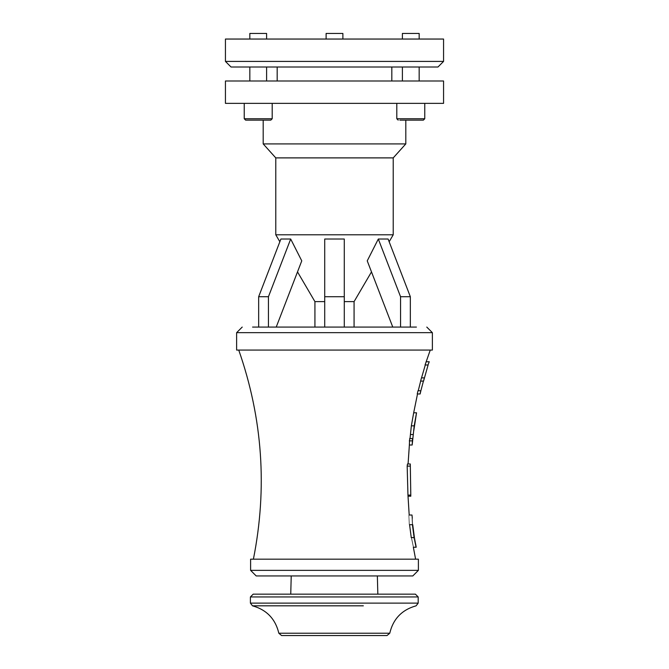 <?xml version="1.0" encoding="UTF-8"?>
<svg xmlns="http://www.w3.org/2000/svg" width="669" height="669" viewBox="0 0 669 669"><rect width="100%" height="100%" fill="white"/><g stroke="black" fill="none" stroke-linecap="round" stroke-linejoin="round"><path stroke-width="1" d="M291.224 575.95L290.747 594.156M253.2 594.156L415.39 594.156L418.184 596.949L250.398 596.949L253.2 594.156M305.24 605.821L252.489 605.821L250.398 603.12L250.398 596.949M278.822 633.225L389.759 633.225L387 635.55L281.582 635.55L278.822 633.225C275.419 618.917 266.647 609.785 252.489 605.821L363.342 605.821M324.716 301.627L314.923 301.627L314.923 327.074L276.23 327.074L301.761 260.86L290.689 239.025L268.445 296.718L268.445 327.074L258.66 327.074L258.66 296.718L280.896 239.025L290.689 239.025M258.66 296.718L268.445 296.718M400.555 296.718L410.34 296.718L410.34 327.074L400.555 327.074L400.555 296.718L378.311 239.025L367.239 260.86L392.77 327.074M378.311 239.025L388.104 239.025L410.34 296.718M324.716 327.074L324.716 239.025L344.284 239.025L344.284 327.074M324.716 296.718L344.284 296.718M416.427 327.074L252.573 327.074M432.375 332.669L236.625 332.669L236.625 350.079L432.375 350.079L432.375 332.669L426.78 327.074M411.176 537.567C413.81 550.01 413.835 550.01 411.251 537.567L409.57 524.68C408.951 512.22 408.926 512.22 409.503 524.68M412.296 518.241L411.995 515.021L409.194 515.013L407.956 495.102L407.17 466.109L407.471 463.985L410.289 463.985L410.808 496.206L408.006 496.206M415.65 544.006L416.193 547.234L413.35 547.225L415.6 559.175M417.247 393.974L418 390.755L420.876 390.755L420.124 393.974L417.247 393.974M420.609 381.087L423.502 381.087L420.609 381.087L421.47 377.868L424.372 377.868L423.561 381.087L428.101 364.981L425.058 364.981L430.251 350.079M421.47 377.868L424.313 377.868M410.013 438.563L411.36 425.835L413.676 412.79L416.519 412.79L414.195 425.835L412.179 445.002L409.344 445.002L409.696 438.563L412.514 438.563L412.154 445.002L409.344 445.002M412.338 524.68C411.728 512.22 411.753 512.22 412.405 524.68L414.094 537.567C416.678 550.01 416.653 550.01 414.027 537.567M414.362 537.567C415.942 545.862 415.959 545.862 414.404 537.567L412.723 524.68C412.121 516.376 412.104 516.376 412.681 524.68M427.993 364.981L429.247 361.762L427.993 364.981L425.058 364.981M429.021 361.762L426.078 361.762M423.435 381.087L420.007 393.974M413.802 430.518L416.536 412.79L413.676 412.79L417.506 393.974M410.808 496.189L410.289 463.985M334.5 559.175L418.393 559.175L418.393 570.356L250.607 570.356L250.607 559.175L334.5 559.175M250.607 570.356L256.202 575.95L412.798 575.95L418.393 570.356M334.5 67.009L437.969 67.009L443.564 61.414L225.436 61.414L231.031 67.009L334.5 67.009M225.436 61.414L225.436 39.045L443.564 39.045L443.564 61.414M334.5 80.991L443.564 80.991L443.564 103.361L225.436 103.361L225.436 80.991L334.5 80.991M245.632 120.136L270.794 120.136L272.199 118.739L244.235 118.739L245.632 120.136M399.886 120.136L423.368 120.136L424.765 118.739L396.801 118.739L398.206 120.136M279.851 241.752L275.779 234.794L275.779 157.892L263.193 143.91L405.807 143.91L405.807 120.136M275.779 157.892L393.221 157.892L405.807 143.91M275.779 234.794L393.221 234.794L393.221 157.892M344.284 301.627L354.077 301.627L371.496 271.89M249.83 39.045L249.83 33.45L266.605 33.45L266.605 39.045M402.395 39.045L402.395 33.45L419.17 33.45L419.17 39.045M326.112 39.045L326.112 33.45L342.888 33.45L342.888 39.045M250.398 603.12L418.184 603.12L418.184 596.949M414.094 537.567L411.251 537.567M412.405 524.68L409.57 524.68M412.129 440.863L409.294 440.863M413.108 434.532L410.473 434.532M414.195 425.835L411.36 425.835M409.997 466.109L407.17 466.109M410.749 495.102L407.956 495.102M377.358 575.95L377.834 594.156M389.759 633.225C393.163 618.917 401.944 609.785 416.101 605.821L418.184 603.12M236.625 332.669L242.22 327.074M253.4 559.175C267.508 488.144 262.624 418.443 238.749 350.079M418.25 390.755L420.676 381.087M425.292 364.981L421.537 377.868M409.369 445.002L408.082 463.985L410.239 463.985M266.605 80.991L266.605 67.009M249.83 80.991L249.83 67.009M419.17 80.991L419.17 67.009M402.395 80.991L402.395 67.009M244.235 103.361L244.235 118.739M272.199 103.361L272.199 118.739M396.801 103.361L396.801 118.739M424.765 103.361L424.765 118.739M263.193 143.91L263.193 120.136M389.149 241.752L393.221 234.794M314.923 301.627L297.504 271.89M391.825 80.991L391.825 67.009M277.175 80.991L277.175 67.009M354.077 327.074L354.077 301.627"/></g></svg>
